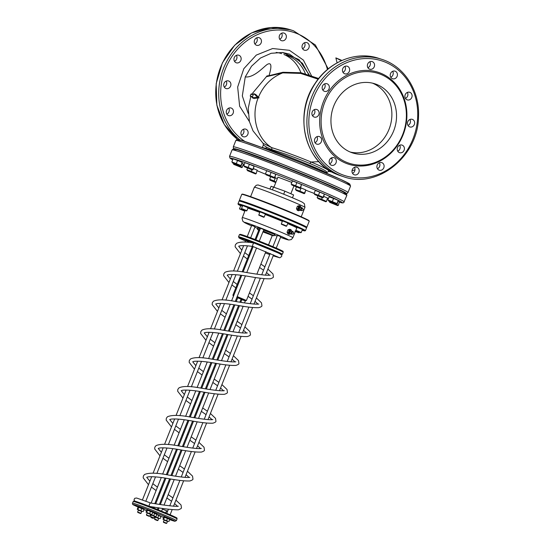 <?xml version="1.0" encoding="UTF-8"?>
<svg xmlns="http://www.w3.org/2000/svg" width="551" height="551" viewBox="0 0 551 551"><rect width="100%" height="100%" fill="white"/><g stroke="black" fill="none" stroke-linecap="round" stroke-linejoin="round"><path stroke-width="0.83" d="M232.453 162.855L240.608 166.188L232.453 162.855M240.939 165.576L242.199 162.407L237.536 160.458L236.276 163.626L240.939 165.576M242.199 162.407L241.173 165.872M237.536 160.458L233.101 158.805L231.84 161.973L236.276 163.626M244.327 166.698L252.482 170.032L244.327 166.698M252.813 169.419L254.08 166.244L249.41 164.301L248.15 167.47L252.813 169.419M254.08 166.244L253.047 169.715M249.41 164.301L244.975 162.648L243.714 165.817L248.15 167.47M266.043 174.798L274.198 178.125L266.043 174.798M274.529 177.518L275.789 174.343L271.126 172.394L269.859 175.569L274.529 177.518M275.789 174.343L274.763 177.808M271.126 172.394L266.691 170.741L265.43 173.916L269.859 175.569M291.775 184.978L299.93 188.311L291.775 184.978M300.261 187.698L301.521 184.53L296.858 182.581L295.598 185.749L300.261 187.698M301.521 184.53L300.495 187.994M296.858 182.581L292.423 180.928L291.162 184.096L295.598 185.749M314.628 194.524L322.79 197.85L314.628 194.524M323.12 197.237L324.381 194.069L319.711 192.12L318.45 195.288L323.12 197.237M324.381 194.069L323.354 197.534M319.711 192.12L315.282 190.467L314.015 193.635L318.45 195.288M328.486 200.86L336.64 204.194L328.486 200.86M336.971 203.581L338.238 200.406L333.569 198.463L332.308 201.632L336.971 203.581M338.238 200.406L337.205 203.877M333.569 198.463L329.133 196.81L327.873 199.979L332.308 201.632M329.629 202.307L337.784 205.633L329.629 202.307M329.071 201.28L338.348 205.316L339.382 201.852L338.204 201.363M339.382 201.852L338.348 205.316M317.755 198.463L325.91 201.79L317.755 198.463M322.19 197.685L321.577 199.235L326.474 201.473L327.501 198.009L323.781 196.452M327.501 198.009L326.474 201.473M317.769 196.004L317.142 197.582L321.577 199.235M296.039 190.364L304.193 193.69L296.039 190.364M304.531 193.084L305.791 189.909L301.121 187.967L299.861 191.135L304.531 193.084M305.791 189.909L304.758 193.373M296.397 187.058L295.426 189.482L299.861 191.135M301.121 187.967L300.584 187.76M275.755 182.574L269.825 180.074L275.858 182.312M277.339 178.593L275.39 177.78L274.129 180.948L275.92 182.161M270.658 176.871L269.694 179.295L274.129 180.948M275.39 177.78L274.853 177.58M247.454 170.638L255.609 173.971L247.454 170.638M251.89 169.866L251.27 171.409L256.174 173.655L257.2 170.19L253.481 168.634M257.2 170.19L256.174 173.655M247.468 168.186L246.841 169.756L251.27 171.409M233.596 164.301L241.751 167.628L233.596 164.301M233.039 163.275L242.316 167.311L243.342 163.847L242.171 163.358M243.342 163.847L242.316 167.311M286.258 55.141A36.304 32.419 -72.1 0 1 305.44 73.875M326.226 172.346C328.244 171.878 322.769 168.923 309.8 163.482C296.101 157.793 283.49 153.199 271.974 149.7L271.684 147.62C256.718 138.342 250.774 115.986 258.164 97.899L259.087 97.816L257.579 97.183L253.715 93.649L253.308 94.662C250.726 93.849 250.368 93.842 252.241 94.655M263.35 145.003L266.47 147.11L271.974 149.7M263.123 143.343L271.684 147.62C256.718 138.342 250.774 115.986 258.164 97.899L254.142 98.546L252.103 97.699L257.579 97.183M303.511 43.371A3.995 3.568 107.9 0 0 302.051 47.228A3.995 3.568 107.9 0 0 304.4 50.217A3.995 3.568 107.9 0 0 309.021 47.517A3.995 3.568 107.9 0 0 306.859 42.62A3.995 3.568 107.9 0 0 303.511 43.371M279.481 35.505A3.995 3.568 107.9 0 0 281.54 40.678A3.995 3.568 107.9 0 0 286.162 37.978A3.995 3.568 107.9 0 0 283.999 33.081A3.995 3.568 107.9 0 0 279.481 35.505M254.266 42.151A3.995 3.568 107.9 0 0 256.628 45.285A3.995 3.568 107.9 0 0 261.25 42.585A3.995 3.568 107.9 0 0 259.087 37.688A3.995 3.568 107.9 0 0 254.266 42.151M234.63 61.533A3.995 3.568 107.9 0 0 236.324 62.807A3.995 3.568 107.9 0 0 240.945 60.107A3.995 3.568 107.9 0 0 238.783 55.21A3.995 3.568 107.9 0 0 234.671 56.843A3.995 3.568 107.9 0 0 234.63 61.533M225.834 88.456A3.995 3.568 107.9 0 0 226.082 88.553A3.995 3.568 107.9 0 0 230.704 85.846A3.995 3.568 107.9 0 0 228.541 80.949A3.995 3.568 107.9 0 0 223.968 83.511A3.995 3.568 107.9 0 0 225.834 88.456M230.235 115.71A3.995 3.568 107.9 0 0 233.452 112.032A3.995 3.568 107.9 0 0 231.096 108.01A3.995 3.568 107.9 0 0 226.475 110.717A3.995 3.568 107.9 0 0 228.637 115.614A3.995 3.568 107.9 0 0 230.235 115.71M246.655 135.987A3.995 3.568 107.9 0 0 248.115 132.137A3.995 3.568 107.9 0 0 245.767 129.148A3.995 3.568 107.9 0 0 241.145 131.847A3.995 3.568 107.9 0 0 243.308 136.744A3.995 3.568 107.9 0 0 246.655 135.987M318.147 79.179L300.639 73.414L282.753 72.863L266.381 76.706L251.759 94.187M253.715 93.649L255.754 94.503L259.087 97.816M252.399 96.955A68.965 2.287 -158.3 0 0 251.786 96.824L251.435 96.673C249.562 95.867 249.92 95.874 252.51 96.687L252.103 97.699M309.352 75.101L298.966 59.577L282.463 52.49L271.182 53.289L260.485 58.027L251.531 66.196L245.257 76.92C254.087 78.049 264.17 66.265 267.366 64.364C271.429 62.16 271.98 65.941 269.005 75.694L267.001 75.9L266.381 76.706M245.257 76.92L242.323 95.915L248.177 113.403M318.678 78.511L301.087 72.766L282.945 72.271L269.005 75.694M341.944 60.458L335.869 57.889L337.102 62.855M276.182 52.435A36.304 32.419 -72.1 0 1 281.595 53.626M283.896 54.48A36.304 32.419 -72.1 0 1 300.915 72.732M309.8 163.482L311.136 162.028C324.677 167.724 330.4 170.803 328.313 171.258M311.136 162.028L318.898 161.657L311.136 162.028C296.707 156.05 283.551 151.249 271.684 147.62M302.561 48.722A3.995 3.568 107.9 0 0 304.496 42.751M279.708 39.183A3.995 3.568 107.9 0 0 281.637 33.212M254.789 43.791A3.995 3.568 107.9 0 0 256.718 37.819M234.492 61.313A3.995 3.568 107.9 0 0 236.42 55.341M224.243 87.058A3.995 3.568 107.9 0 0 226.179 81.087M226.805 114.119A3.995 3.568 107.9 0 0 228.734 108.148M241.476 135.25A3.995 3.568 107.9 0 0 242.454 134.63A3.995 3.568 107.9 0 0 243.404 129.278M251.015 94.049L250.209 96.074L251.435 96.673M331.778 158.165L330.325 158.716L331.778 158.165M341.393 60.706L335.869 57.889M354.458 167.352A3.995 3.568 -72.1 0 1 354.686 171.037A3.995 3.568 -72.1 0 1 352.523 173.324M331.599 157.813A3.995 3.568 -72.1 0 1 330.648 163.165A3.995 3.568 -72.1 0 1 329.67 163.785M316.928 136.682A3.995 3.568 -72.1 0 1 314.993 142.654M314.373 109.621A3.995 3.568 -72.1 0 1 312.438 115.586M324.615 83.876A3.995 3.568 -72.1 0 1 322.686 89.847M344.912 66.354A3.995 3.568 -72.1 0 1 342.984 72.326M369.831 61.746A3.995 3.568 -72.1 0 1 367.896 67.718M392.684 71.286A3.995 3.568 -72.1 0 1 390.755 77.257M407.361 92.423A3.995 3.568 -72.1 0 1 405.426 98.388M409.916 119.484A3.995 3.568 -72.1 0 1 407.988 125.449M399.675 145.223A3.995 3.568 -72.1 0 1 397.739 151.194M379.37 162.745A3.995 3.568 -72.1 0 1 379.894 164.391A3.995 3.568 -72.1 0 1 377.442 168.716M358.887 172.394A3.995 3.568 -72.1 0 1 354.362 174.819A3.995 3.568 -72.1 0 1 352.199 169.922A3.995 3.568 -72.1 0 1 356.821 167.222A3.995 3.568 -72.1 0 1 358.887 172.394M334.85 164.522A3.995 3.568 -72.1 0 1 331.502 165.279A3.995 3.568 -72.1 0 1 329.34 160.382A3.995 3.568 -72.1 0 1 333.961 157.682A3.995 3.568 -72.1 0 1 336.31 160.672A3.995 3.568 -72.1 0 1 334.85 164.522M318.43 144.245A3.995 3.568 -72.1 0 1 316.832 144.148A3.995 3.568 -72.1 0 1 314.669 139.251A3.995 3.568 -72.1 0 1 319.291 136.545A3.995 3.568 -72.1 0 1 321.646 140.567A3.995 3.568 -72.1 0 1 318.43 144.245M314.029 116.991A3.995 3.568 -72.1 0 1 312.162 112.046A3.995 3.568 -72.1 0 1 316.735 109.484A3.995 3.568 -72.1 0 1 318.898 114.381A3.995 3.568 -72.1 0 1 314.277 117.081A3.995 3.568 -72.1 0 1 314.029 116.991M322.824 90.068A3.995 3.568 -72.1 0 1 322.865 85.377A3.995 3.568 -72.1 0 1 326.977 83.745A3.995 3.568 -72.1 0 1 329.14 88.642A3.995 3.568 -72.1 0 1 324.518 91.342A3.995 3.568 -72.1 0 1 322.824 90.068M342.46 70.686A3.995 3.568 -72.1 0 1 347.275 66.223A3.995 3.568 -72.1 0 1 349.437 71.12A3.995 3.568 -72.1 0 1 344.816 73.82A3.995 3.568 -72.1 0 1 342.46 70.686M367.669 64.04A3.995 3.568 -72.1 0 1 372.194 61.609A3.995 3.568 -72.1 0 1 374.356 66.506A3.995 3.568 -72.1 0 1 369.735 69.212A3.995 3.568 -72.1 0 1 367.669 64.04M391.706 71.906A3.995 3.568 -72.1 0 1 395.053 71.155A3.995 3.568 -72.1 0 1 397.216 76.052A3.995 3.568 -72.1 0 1 392.594 78.752A3.995 3.568 -72.1 0 1 390.246 75.756A3.995 3.568 -72.1 0 1 391.706 71.906M408.126 92.182A3.995 3.568 -72.1 0 1 409.724 92.286A3.995 3.568 -72.1 0 1 411.886 97.183A3.995 3.568 -72.1 0 1 407.265 99.883A3.995 3.568 -72.1 0 1 404.909 95.86A3.995 3.568 -72.1 0 1 408.126 92.182M412.527 119.436A3.995 3.568 -72.1 0 1 414.393 124.381A3.995 3.568 -72.1 0 1 409.82 126.944A3.995 3.568 -72.1 0 1 407.657 122.046A3.995 3.568 -72.1 0 1 412.279 119.347A3.995 3.568 -72.1 0 1 412.527 119.436M403.731 146.366A3.995 3.568 -72.1 0 1 403.69 151.057A3.995 3.568 -72.1 0 1 399.578 152.689A3.995 3.568 -72.1 0 1 397.416 147.792A3.995 3.568 -72.1 0 1 402.037 145.085A3.995 3.568 -72.1 0 1 403.731 146.366M384.095 165.748A3.995 3.568 -72.1 0 1 379.281 170.211A3.995 3.568 -72.1 0 1 377.111 165.314A3.995 3.568 -72.1 0 1 381.74 162.614A3.995 3.568 -72.1 0 1 384.095 165.748M345.436 163.055A48.288 43.116 -72.1 0 1 337.722 81.403A48.288 43.116 -72.1 0 1 406.679 110.186A48.288 43.116 -72.1 0 1 345.436 163.055M346.303 162.194A47.2 42.145 -72.1 0 1 338.762 82.381A47.2 42.145 -72.1 0 1 406.17 110.517A47.2 42.145 -72.1 0 1 346.303 162.194M350.326 152.083A36.304 32.419 -72.1 0 1 333.334 107.121A36.304 32.419 -72.1 0 1 374.921 83.821A36.304 32.419 -72.1 0 1 394.585 128.342A36.304 32.419 -72.1 0 1 352.571 152.909A36.304 32.419 -72.1 0 1 350.326 152.083M372.552 83.167A36.304 32.419 -72.1 0 1 389.922 126.833A36.304 32.419 -72.1 0 1 350.264 152.055M260.651 215.944L263.715 217.259L260.651 215.944M260.864 216.061L262.992 216.963L260.864 216.061M259.858 215.655L260.485 215.916M260.678 215.558L264.191 217.053L265.396 214.015L260.003 211.866L258.798 214.904L260.678 215.558M283.152 224.966L286.224 226.275L283.152 224.966M283.372 225.077L285.501 225.979L283.372 225.077M282.367 224.67L282.994 224.939M283.186 224.574L286.699 226.075L287.904 223.038L282.511 220.889L281.306 223.926L283.186 224.574M297.692 231.406L300.763 232.715L297.692 231.406M297.912 231.523L300.04 232.426L297.912 231.523M296.899 231.117L297.533 231.379M298.697 231.833L299.041 231.971M297.726 231.014L301.239 232.515L302.444 229.478L297.044 227.329L295.839 230.366L297.726 231.014M241.4 209.717L244.472 211.026L241.4 209.717M241.62 209.828L243.749 210.737L241.62 209.828M240.608 209.421L241.242 209.69M242.406 210.145L242.75 210.282M239.747 209.153L239.547 208.677L244.94 210.826L245.078 210.482L242.068 218.354L242.853 221.295L244.802 222.742L251.518 225.827M239.547 208.677L240.753 205.64L242.44 206.219M293.635 233.342L293.559 232.97L293.635 233.342M293.731 233.39L293.759 232.997L293.731 233.39M293.759 232.997L293.559 232.35A1.178 0.771 110.1 0 0 293.187 231.909A1.178 0.771 110.1 0 0 292.058 232.756A1.178 0.771 110.1 0 0 292.374 234.127A1.178 0.771 110.1 0 0 292.946 234.03L293.518 233.665M292.209 234.023A1.178 0.771 -69.9 0 1 292.009 233.996A1.178 0.771 -69.9 0 1 291.982 233.982A1.178 0.771 -69.9 0 1 291.699 232.598A1.178 0.771 -69.9 0 1 292.822 231.778A1.178 0.771 -69.9 0 1 292.994 231.881M290.983 229.684L289.771 229.244L288.008 229.836L287.078 232.171L287.457 233.032L287.911 233.913L289.123 234.354L288.283 232.612L289.213 230.277L290.983 229.684L291.816 231.427M292.34 234.113A1.453 0.95 -69.9 0 1 291.727 234.182A1.453 0.95 -69.9 0 1 291.686 234.161A1.453 0.95 -69.9 0 1 291.341 232.46A1.453 0.95 -69.9 0 1 292.719 231.448A1.453 0.95 -69.9 0 1 293.146 231.895M288.008 229.836L289.213 230.277M290.887 233.769L289.123 234.354M287.078 232.171L288.283 232.612M291.727 234.182L290.563 233.755A1.453 0.95 -69.9 0 1 290.522 233.741A1.453 0.95 -69.9 0 1 290.04 232.797A1.453 0.95 -69.9 0 1 290.542 231.42A1.453 0.95 -69.9 0 1 291.562 231.027L292.719 231.448M291.589 231.034A2.176 1.426 110.1 0 0 291.445 230.573A2.176 1.426 110.1 0 0 290.136 229.994A2.176 1.426 110.1 0 0 288.793 231.461A2.176 1.426 110.1 0 0 288.745 233.5A2.176 1.426 110.1 0 0 290.046 234.079A2.176 1.426 110.1 0 0 290.591 233.762M290.04 232.722A1.178 0.771 -69.9 0 1 290.04 232.653A1.178 0.771 -69.9 0 1 290.446 231.53A1.178 0.771 -69.9 0 1 290.494 231.482M290.136 233.307L289.688 233.142A1.178 0.771 -69.9 0 1 289.654 233.135A1.178 0.771 -69.9 0 1 289.378 231.751A1.178 0.771 -69.9 0 1 290.501 230.931L290.949 231.089M303.029 209.745L302.947 209.373L303.029 209.745M303.126 209.786L303.153 209.394L303.126 209.786M303.153 209.394L302.954 208.746A1.178 0.771 110.1 0 0 302.582 208.312A1.178 0.771 110.1 0 0 301.452 209.153A1.178 0.771 110.1 0 0 301.769 210.53A1.178 0.771 110.1 0 0 302.334 210.434L302.905 210.069M301.597 210.427A1.178 0.771 -69.9 0 1 301.404 210.392A1.178 0.771 -69.9 0 1 301.376 210.379A1.178 0.771 -69.9 0 1 301.094 208.994A1.178 0.771 -69.9 0 1 302.217 208.175A1.178 0.771 -69.9 0 1 302.382 208.278M300.371 206.088L299.165 205.647L297.395 206.232L296.466 208.574L296.844 209.428L297.306 210.317L298.511 210.757L297.678 209.015L298.608 206.673L300.371 206.088L301.211 207.83M301.728 210.51A1.453 0.95 -69.9 0 1 301.115 210.578A1.453 0.95 -69.9 0 1 301.08 210.565A1.453 0.95 -69.9 0 1 300.736 208.857A1.453 0.95 -69.9 0 1 302.113 207.851A1.453 0.95 -69.9 0 1 302.54 208.299M297.395 206.232L298.608 206.673M300.281 210.165L298.511 210.757M296.466 208.574L297.678 209.015M301.115 210.578L299.958 210.151A1.453 0.95 -69.9 0 1 299.916 210.138A1.453 0.95 -69.9 0 1 299.434 209.201A1.453 0.95 -69.9 0 1 299.937 207.817A1.453 0.95 -69.9 0 1 300.949 207.424L302.113 207.851M300.977 207.438A2.176 1.426 110.1 0 0 300.832 206.976A2.176 1.426 110.1 0 0 299.53 206.398A2.176 1.426 110.1 0 0 298.181 207.858A2.176 1.426 110.1 0 0 298.139 209.897A2.176 1.426 110.1 0 0 299.441 210.475A2.176 1.426 110.1 0 0 299.985 210.165M299.434 209.125A1.178 0.771 -69.9 0 1 299.427 209.049A1.178 0.771 -69.9 0 1 299.84 207.934A1.178 0.771 -69.9 0 1 299.889 207.879M299.53 209.711L299.083 209.545A1.178 0.771 -69.9 0 1 299.048 209.532A1.178 0.771 -69.9 0 1 298.773 208.147A1.178 0.771 -69.9 0 1 299.889 207.328L300.336 207.493M295.364 231.482L298.807 232.804L295.357 231.51M294.95 231.2L295.577 231.468M295.55 231.021L299.283 232.605L299.42 232.26M243.349 209.628L246.421 210.943L243.349 209.628M243.57 209.745L245.698 210.647L243.57 209.745M242.557 209.339L243.191 209.6M243.384 209.242L246.896 210.737L248.102 207.699L242.709 205.551L241.496 208.588L243.384 209.242M156.89 514.427L160.878 516.246M154.163 516.377L159.439 518.519M160.313 516.321L156.849 514.517M158.681 515.474L157.806 517.671M160.982 516.473L160.107 518.663M155.299 517.231L154.459 516.831M154.466 516.817L158.674 518.574M156.505 517.575L158.695 518.512L156.505 517.575M164.177 516.859L169.674 519.09M169.109 519.166L163.84 517.031L162.965 519.221L168.234 521.363M162.965 519.221L163.64 519.373L164.508 517.175L163.84 517.031M167.483 518.326L166.609 520.516M169.784 519.317L168.909 521.515M164.095 520.082L167.47 521.425M165.3 520.419L167.497 521.356L165.3 520.419M147.241 509.792L152.744 512.024M152.172 512.099L146.903 509.957L146.029 512.154L151.305 514.297M146.029 512.154L146.704 512.306L147.578 510.109L146.903 509.957M150.547 511.252L149.672 513.449M152.847 512.251L151.973 514.441M147.165 513.009L150.533 514.352M148.364 513.353L150.561 514.29L148.364 513.353M152.82 512.313L156.808 514.131M150.099 514.269L155.368 516.404M156.243 514.214L152.785 512.409M154.617 513.367L153.743 515.564M156.918 514.358L156.043 516.556M151.229 515.123L150.389 514.724M150.395 514.703L154.604 516.466M152.434 515.467L154.631 516.397L152.434 515.467M138.446 506.948L143.942 509.179M143.377 509.255L138.108 507.113L137.233 509.31L142.502 511.445M137.233 509.31L137.902 509.461L138.776 507.264L138.108 507.113M141.752 508.408L140.877 510.605M144.045 509.406L143.177 511.597M138.363 510.164L141.738 511.507M139.568 510.508L141.765 511.438L139.568 510.508M291.837 182.409L277.924 177.119L274.005 186.968M241.007 299.338L245.464 300.894L236.923 297.278M236.778 297.643L237.633 297.995M239.899 302.134L241.083 299.145L237.715 297.802L236.221 301.549M154.631 516.397L154.011 517.954L150.637 516.611L151.256 515.061M255.561 277.49L246.414 300.488L237.199 296.576M233.789 295.336L232.921 295.116L240.821 275.259M151.091 517.582L153.068 518.36L151.091 517.582M292.45 197.795L293.593 194.93L284.881 191.156L271.071 186.252L270.031 188.869M273.62 186.823L272.442 189.785M284.881 191.156L283.675 194.186M150.637 502.98A1.818 0.572 111.1 0 0 150.595 502.967A1.818 0.572 111.1 0 0 149.473 504.413A1.818 0.572 111.1 0 0 149.231 506.286M238.693 246.221L239.086 246.083C241.255 245.381 245.829 245.498 252.813 246.442A1.818 0.572 -68.9 0 1 252.771 246.428A1.818 0.572 -68.9 0 1 252.916 244.472A1.818 0.572 -68.9 0 1 254.032 243.032A1.818 0.572 -68.9 0 1 254.073 243.046L276.877 252.406C281.01 254.094 282.532 255.506 281.451 256.628L279.805 257.799L273.165 255.829M167.621 511.218A1.818 0.978 110.5 0 0 167.38 511.039A1.818 0.978 110.5 0 0 165.858 512.334A1.818 0.978 110.5 0 0 165.686 512.898M259.679 230.27L258.812 230.049L259.597 230.483M262.93 231.923L272.311 235.415L263.096 231.51M248.825 242.406L249.018 241.93L245.643 240.587L245.03 242.123M167.497 521.356L166.746 523.243L163.371 521.907L164.122 520.013M276.237 248.102L280.783 236.675L277.415 235.332L272.897 246.669M150.561 514.29L149.81 516.177L146.435 514.841L147.186 512.947M259.266 241.131L263.853 229.609L260.478 228.266L255.884 239.809M158.695 518.512L157.944 520.399L154.569 519.056L157.476 520.605L154.776 519.531M141.765 511.445L141.015 513.332L137.64 511.989L138.391 510.102M250.65 237.818L255.051 226.757L251.676 225.414L247.247 236.558M163.64 522.417L166.271 523.45L163.64 522.417M146.704 515.35L149.335 516.383L146.704 515.35M137.902 512.499L140.539 513.532L137.902 512.499M266.47 147.11L265.968 148.377L262.359 147.496L263.357 144.996M328.596 171.368L326.454 173C328.775 172.67 279.302 152.531 265.968 148.377M244.961 141.49A60.266 53.812 -72.1 0 1 242.936 43.956A60.266 53.812 -72.1 0 1 327.446 69.509M311.549 75.866L303.374 60.087L289.461 50.32L272.635 48.529L256.305 55.086L243.817 68.696L237.66 87.037L239.637 106.185L249.438 121.647M258.433 97.224C263.488 85.398 271.602 77.278 282.753 72.863L282.945 72.271M240.043 139.968A61.719 55.107 -72.1 0 1 225.696 63.448A61.719 55.107 -72.1 0 1 293.463 30.76L290.508 29.802L271.023 27.55L251.621 32.908L234.712 45.189L222.39 62.848L216.178 83.704L216.832 105.151L224.298 124.547L237.653 139.472M237.681 139.479A61.719 55.107 -72.1 0 1 222.556 62.862A61.719 55.107 -72.1 0 1 290.508 29.802M240.629 141.504A60.266 1.997 21.7 0 1 294.475 160.072A60.266 1.997 21.7 0 1 346.359 183.579M253.308 94.662L252.51 96.687M235.856 140.457L233.307 146.862A61.719 2.046 21.7 0 1 291.41 167.786A61.719 2.046 21.7 0 1 347.998 192.506L350.546 186.1A61.719 2.046 21.7 0 0 293.959 161.381A61.719 2.046 21.7 0 0 235.856 140.457C236.861 139.437 237.522 139.114 237.832 139.486L243.06 140.87L263.895 148.253L301.948 163.068L340.78 179.461L349.754 184.02L350.546 186.1M381.657 59.294C404.269 66.189 419.952 90.763 418.505 116.819C418.23 156.388 377.401 189.207 343.659 176.733A61.719 55.107 -72.1 0 1 339.85 175.328A61.719 55.107 -72.1 0 1 310.957 98.898A61.719 55.107 -72.1 0 1 381.657 59.294L378.702 58.337C356.325 50.678 329.222 61.409 315.131 83.373C293.284 114.236 304.675 162.338 336.868 174.364L340.704 175.783A61.719 55.107 -72.1 0 1 336.895 174.371A61.719 55.107 -72.1 0 1 308.002 97.94A61.719 55.107 -72.1 0 1 378.702 58.337M234.209 148.942A60.266 1.997 21.7 0 1 290.852 169.178A60.266 1.997 21.7 0 1 345.911 193.394M341.007 174.178A60.266 53.812 -72.1 0 1 331.378 72.271A60.266 53.812 -72.1 0 1 417.451 108.196A60.266 53.812 -72.1 0 1 341.007 174.178M342.605 193.022A60.266 1.997 -158.3 0 0 290.721 169.515A60.266 1.997 -158.3 0 0 236.868 150.946M344.237 201.948A61.719 2.046 -158.3 0 0 287.65 177.222A61.719 2.046 -158.3 0 0 229.547 156.305L229.925 158.02L232.715 159.783A60.266 1.997 -158.3 0 1 287.099 178.62A60.266 1.997 -158.3 0 1 339.554 202.293L342.626 202.94L343.666 202.658L346.786 195.543A61.719 2.046 -158.3 0 0 290.198 170.817A61.719 2.046 -158.3 0 0 232.095 149.9L229.547 156.305M260.533 172.119A60.266 1.997 -158.3 0 0 265.389 174.137L260.513 172.112A60.266 1.997 -158.3 0 1 257.317 170.776L260.513 172.112M305.991 190.288A60.266 1.997 -158.3 0 0 314.118 193.373L305.991 190.295M327.714 198.36A60.266 1.997 -158.3 0 0 328.417 198.608L327.714 198.36M243.335 164.749A60.266 1.997 -158.3 0 0 244.017 165.052L243.335 164.756M306.48 227.535L306.811 227.274A36.304 1.205 -158.3 0 0 262.903 208.574A36.304 1.205 -158.3 0 0 239.341 200.426L239.403 200.84M306.811 227.274L309.221 221.206A36.304 1.205 -158.3 0 0 265.32 202.506A36.304 1.205 -158.3 0 0 241.758 194.358L239.341 200.426M308.732 220.772A35.946 1.192 -158.3 0 0 265.554 202.224A35.946 1.192 -158.3 0 0 242.412 194.379M272.022 193.373A27.226 0.902 -158.3 0 0 254.348 187.264L256.256 185.274L258.033 184.95L274.343 190.515C287.415 195.564 299.82 200.805 302.423 202.265L304.372 203.712L304.951 207.396A27.226 0.902 -158.3 0 0 272.022 193.373M293.463 213.451A27.226 0.902 -158.3 0 0 268.13 203.154A27.226 0.902 -158.3 0 0 258.536 199.552M287.684 223.596A27.226 0.902 -158.3 0 1 296.762 227.962L292.87 237.743L291.259 239.582L288.779 240.016L280.514 237.364A23.597 0.785 -158.3 0 0 285.397 238.252A23.597 0.785 -158.3 0 0 259.624 227.618A23.597 0.785 -158.3 0 0 244.809 222.349A23.597 0.785 -158.3 0 0 251.518 225.82M254.858 227.246A23.597 0.785 -158.3 0 0 257.531 228.362L254.858 227.246M274.398 235.07A23.597 0.785 -158.3 0 0 277.105 236.097L274.398 235.077M257.868 227.825L259.225 228.465M263.654 230.104L274.832 234.519L263.791 229.753M260.396 228.472L257.613 227.687M274.529 234.74L274.129 235.752L263.254 231.11M259.852 229.836L257.262 229.037L258.756 230.194L257.84 229.76L259.714 230.194M260.251 228.823L257.661 228.024L257.262 229.037M292.87 237.743A27.226 0.902 -158.3 0 0 259.948 223.72A27.226 0.902 -158.3 0 0 242.275 217.604M274.129 235.752L272.249 235.566L263.109 231.461M259.79 212.397A27.226 0.902 -158.3 0 0 247.916 208.182M282.332 221.337A27.226 0.902 -158.3 0 0 265.217 214.47M259.934 212.045A27.591 0.916 -158.3 0 0 248.06 207.817M296.975 227.508A27.591 0.916 -158.3 0 0 287.822 223.245M282.47 220.992A27.591 0.916 -158.3 0 0 265.355 214.125M261.532 212.335A35.946 1.192 -158.3 0 0 240.704 205.771L237.998 203.801A36.304 1.205 -158.3 0 1 261.567 211.949A36.304 1.205 -158.3 0 1 305.468 230.649L302.148 230.222A35.946 1.192 -158.3 0 0 296.472 226.592A35.946 1.192 -158.3 0 0 261.532 212.335M305.468 230.649L306.542 227.949A36.304 1.205 -158.3 0 0 262.634 209.249A36.304 1.205 -158.3 0 0 239.072 201.101L237.998 203.801M306.046 227.515A35.946 1.192 -158.3 0 0 262.875 208.967A35.946 1.192 -158.3 0 0 239.726 201.122M281.072 254.665A22.873 0.758 -158.3 0 0 258.936 244.899A22.873 0.758 -158.3 0 0 239.933 238.411A22.873 0.758 -158.3 0 0 245.491 240.966M280.445 250.733A22.873 0.758 -158.3 0 0 263.316 242.743A22.873 0.758 -158.3 0 0 241.269 235.036M134.127 505.212A22.508 0.744 -158.3 0 0 138.143 507.085L134.031 505.171C132.66 504.661 132.171 503.993 132.543 503.159A23.597 0.785 -158.3 0 1 154.762 511.156A23.597 0.785 -158.3 0 1 176.396 520.612L174.922 521.294L169.66 519.627A22.508 0.744 -158.3 0 0 158.468 513.863A22.508 0.744 -158.3 0 0 134.127 505.212M143.976 509.585A22.508 0.744 -158.3 0 0 146.614 510.687L143.976 509.585M160.954 516.39A22.508 0.744 -158.3 0 0 163.681 517.43L160.954 516.39M174.323 517.417A22.873 0.758 -158.3 0 0 157.193 509.42A22.873 0.758 -158.3 0 0 135.147 501.72M281.086 254.686L282.387 254.266A23.597 0.785 -158.3 0 0 260.754 244.816A23.597 0.785 -158.3 0 0 238.535 236.82L239.864 238.376M239.341 234.795L239.988 234.313L244.375 235.546C250.87 237.75 266.65 243.935 275.961 247.978C286.692 252.813 281.671 250.836 283.097 251.511L283.193 252.248A23.597 0.785 -158.3 0 0 261.56 242.791A23.597 0.785 -158.3 0 0 239.341 234.795L238.535 236.82M133.218 501.472L133.865 500.997L138.246 502.223C144.748 504.434 160.52 510.619 169.839 514.662C180.57 519.49 175.549 517.513 176.974 518.188L177.071 518.925A23.597 0.785 -158.3 0 0 155.43 509.475A23.597 0.785 -158.3 0 0 133.218 501.472L132.543 503.159M263.364 145.003L263.123 143.35M250.836 96.418L248.225 108.278L249.403 121.53L253.012 130.862L263.116 143.343M328.582 171.368L332.074 172.057M352.013 170.734L354.975 169.839M340.497 59.825L336.007 57.951M343.659 176.733L340.704 175.783M308.904 74.957L302.451 63.282L289.413 54.101L282.463 52.49M293.463 30.76L315.324 44.948L328.21 68.875M346.021 193.477L347.419 193.215L347.998 192.506M233.307 146.862L233.417 148.226L234.072 148.928M346.786 195.543C346.758 194.104 346.503 193.415 346.021 193.477L341.269 190.887L321.061 181.933L283.235 166.554L243.756 151.787C232.529 148.047 233.81 149.004 233.349 148.935L232.095 149.9M263.715 217.259L264.191 217.053M258.998 215.379L258.798 214.904M286.224 226.275L286.699 226.075M281.506 224.402L281.306 223.926M300.763 232.715L301.232 232.515M296.039 230.841L295.839 230.366M244.472 211.026L244.94 210.826M292.009 233.996L292.374 234.127M292.822 231.778L293.187 231.909M301.404 210.392L301.769 210.53M302.217 208.175L302.582 208.312M298.807 232.804L299.283 232.605M246.421 210.943L246.896 210.737M241.703 209.063L241.496 208.588M234.878 304.93L224.725 330.435M223.382 333.81L213.237 359.314M211.887 362.696L201.742 388.193M200.399 391.575L190.247 417.079M188.903 420.461L178.751 445.966M177.408 449.34L167.256 474.845M165.913 478.22L155.768 503.724M154.425 507.106L154.004 508.153M238.555 305.502L228.403 331.013M227.06 334.388L216.908 359.899M215.565 363.267L205.42 388.779M204.077 392.147L193.924 417.658M192.581 421.033L182.429 446.537M181.086 449.912L170.941 475.417M169.598 478.798L159.446 504.303M158.103 507.678L157.379 509.496M293.903 186.059L290.845 193.738M258.812 230.049L255.058 239.492M252.317 246.38L242.171 271.863M272.311 235.415L268.551 244.864M265.851 251.642L256.904 274.116M241.758 194.358L242.261 194.083L249.307 196.197L265.554 202.217L294.151 213.74L308.367 220.2L309.221 221.206M254.348 187.264L250.609 196.652M304.951 207.396L301.211 216.791M245.464 300.894L246.407 300.488M233.328 296.066L232.921 295.122M153.068 518.36L154.011 517.954M151.043 517.554L150.637 516.611M149.369 506.376C162.352 508.683 172.036 509.833 178.434 509.833L180.99 508.642L181.465 507.877L181.038 504.992L175.948 500.129M150.595 502.967C162.752 505.06 171.692 506.197 177.408 506.376L178.359 506.183M177.636 506.355L174.577 503.552M171.575 501.286L166.863 497.98M163.799 495.879L163.013 495.342M159.942 493.235L159.156 492.69M156.105 490.548L151.449 487.105M148.494 484.708L143.184 477.848L143.363 475.988L144.514 474.507C148.997 472.572 157.145 472.772 168.95 475.107C180.7 477.125 187.671 477.855 189.854 477.304L189.847 477.304M240.443 253.653L235.132 246.807L235.311 244.926L236.675 243.301C239.974 241.737 245.767 241.641 254.032 243.032M227.198 275.107L228.61 274.701C232.749 274.274 239.23 274.811 248.053 276.306C258.274 278.186 265.72 279.006 270.376 278.778C272.538 278.069 273.551 277.415 273.413 276.822L272.986 273.937L267.896 269.074M264.873 266.842L260.905 264.067M248.659 255.568L244.761 252.62M241.834 250.147L238.7 246.276M228.947 282.532L223.637 275.686L223.816 273.813L224.966 272.332C228.755 270.493 235.649 270.5 245.67 272.359C259.177 274.701 267.393 275.624 270.307 275.128L270.3 275.135M269.584 275.293L266.526 272.497M263.523 270.231L259.562 267.442M247.309 258.956L243.397 256.05M215.71 303.987L217.122 303.58C221.261 303.153 227.735 303.691 236.551 305.192C246.779 307.065 254.225 307.892 258.88 307.665C261.043 306.948 262.062 306.294 261.918 305.702L261.491 302.823L256.401 297.953M253.377 295.722L249.41 292.953M237.164 284.447L233.266 281.499M230.346 279.033L227.205 275.163M217.459 311.418L212.149 304.565L212.321 302.692L213.478 301.218C217.259 299.372 224.161 299.386 234.182 301.245C247.688 303.587 255.898 304.503 258.812 304.014L258.805 304.014M258.088 304.18L255.037 301.383M252.027 299.117L248.067 296.328M235.814 287.842L231.902 284.929M204.214 332.873L205.626 332.467C209.766 332.039 216.24 332.57 225.056 334.071C235.284 335.945 242.729 336.771 247.385 336.544C249.555 335.828 250.567 335.18 250.43 334.588L250.002 331.702L244.906 326.833M241.889 324.608L237.171 321.316M234.099 319.215L233.314 318.678M230.249 316.563L229.464 316.019M226.413 313.863L221.778 310.385M218.85 307.913L215.716 304.042M205.964 340.298L200.654 333.451L200.826 331.578L201.983 330.097C205.764 328.258 212.665 328.265 222.687 330.125C236.193 332.467 244.403 333.389 247.323 332.894L247.316 332.9M246.593 333.059L243.542 330.263M240.539 327.997L235.828 324.691M232.756 322.59L231.971 322.046M228.899 319.945L228.121 319.401M225.063 317.252L220.407 313.815M192.719 361.752L194.131 361.346C198.27 360.919 204.752 361.456 213.568 362.951C223.796 364.831 231.234 365.657 235.89 365.423C238.06 364.714 239.072 364.059 238.934 363.467L238.507 360.581L233.41 355.719M230.394 353.487L225.676 350.202M222.604 348.094L221.819 347.557M218.754 345.449L217.969 344.905M214.918 342.743L210.282 339.264M207.355 336.792L204.221 332.928M194.469 369.177L189.158 362.331L189.337 360.457L190.488 358.977C194.269 357.138 201.17 357.151 211.191 359.011C224.698 361.346 232.908 362.269 235.828 361.773L235.821 361.78M235.105 361.945L232.047 359.149M229.044 356.883L224.333 353.57M221.261 351.469L220.476 350.932M217.411 348.824L216.626 348.28M213.568 346.138L208.919 342.694M181.224 390.631L182.636 390.232C186.775 389.798 193.256 390.335 202.072 391.837C212.3 393.71 219.746 394.537 224.402 394.309C226.564 393.593 227.577 392.939 227.439 392.346L227.012 389.467L221.922 384.598M218.899 382.373L214.181 379.081M211.116 376.98L210.324 376.443M207.259 374.329L206.473 373.785M203.429 371.629L198.787 368.144M195.86 365.678L192.726 361.807M182.973 398.063L177.663 391.21L177.842 389.337L178.999 387.863C182.78 386.024 189.682 386.031 199.703 387.89C213.203 390.232 221.419 391.155 224.333 390.659L224.326 390.659M223.61 390.824L220.552 388.028M217.549 385.762L212.838 382.456M209.773 380.348L208.987 379.811M205.916 377.704L205.13 377.159M202.079 375.017L197.423 371.581M169.736 419.518L171.147 419.111C175.287 418.684 181.761 419.215 190.584 420.716C200.805 422.596 208.25 423.416 212.906 423.189C215.069 422.472 216.088 421.825 215.944 421.233L215.517 418.347L210.427 413.477M207.403 411.253L202.692 407.96M199.62 405.86L198.835 405.322M195.763 403.208L194.985 402.664M191.934 400.508L187.292 397.03M184.371 394.557L181.231 390.687M171.485 426.942L166.175 420.096L166.347 418.223L167.504 416.742C171.981 414.807 180.129 415.006 191.941 417.348C203.691 419.359 210.654 420.089 212.838 419.538L212.838 419.538M212.114 419.704L209.063 416.907M206.053 414.641L201.349 411.335M198.277 409.235L197.492 408.697M194.42 406.59L193.635 406.046M190.584 403.897L185.928 400.46M158.24 448.397L159.652 447.991C163.792 447.564 170.266 448.101 179.089 449.595C189.317 451.476 196.755 452.302 201.411 452.068C203.581 451.359 204.593 450.704 204.455 450.112L204.028 447.233L198.932 442.363M195.915 440.132L191.197 436.847M188.125 434.746L187.34 434.202M184.275 432.094L183.49 431.55M180.439 429.394L175.803 425.909M172.876 423.443L169.742 419.573M159.99 455.822L154.679 448.975L154.852 447.102L156.009 445.621C160.493 443.686 168.634 443.892 180.446 446.227C192.196 448.238 199.166 448.969 201.349 448.418L201.342 448.424M200.619 448.59L197.568 445.793M194.565 443.527L189.854 440.221M186.782 438.114L185.997 437.577M182.925 435.469L182.147 434.925M179.089 432.783L174.433 429.339M146.745 477.276L148.157 476.877C152.296 476.443 158.778 476.98 167.594 478.482C177.821 480.355 185.26 481.181 189.916 480.954C192.085 480.238 193.098 479.584 192.96 478.998L192.533 476.112L187.436 471.243M184.42 469.018L179.702 465.726M176.63 463.625L175.845 463.088M172.78 460.973L171.995 460.429M168.943 458.274L164.308 454.789M161.381 452.323L158.247 448.452M189.131 477.469L186.073 474.673M183.07 472.407L178.359 469.101M175.287 466.993L174.502 466.456M171.437 464.348L170.652 463.811M167.6 461.662L162.944 458.225M172.924 497.897L168.207 494.605M165.142 492.504L164.35 491.967M161.285 489.86L160.499 489.316M157.455 487.153L152.813 483.675M149.886 481.202L146.752 477.338M150.616 502.973L136.614 498.021L134.816 498.283L134.065 499.42L134.52 501.059M162.421 509.152L167.38 511.039M252.771 246.428L278.565 257.276M265.348 252.909L269.756 254.576M296.452 227.673L296.872 227.763M239.072 201.101L239.575 200.826L246.621 202.94L262.868 208.96L291.465 220.483L305.681 226.943L306.542 227.949M270.197 253.453L261.704 274.811M260.354 278.207L250.209 303.697M248.859 307.086L238.714 332.577M237.364 335.965L227.219 361.456M225.869 364.852L215.73 390.342M214.38 393.731L204.235 419.221M202.885 422.61L192.74 448.101M191.39 451.496L181.245 476.987M179.895 480.376L169.756 505.866M168.406 509.262L166.774 513.353M273.537 254.893L265.444 275.231M264.081 278.661L253.949 304.111M252.585 307.541L242.454 332.997M241.09 336.427L230.959 361.876M229.595 365.306L219.47 390.755M218.106 394.185L207.975 419.642M206.611 423.072L196.48 448.521M195.116 451.951L184.984 477.407M183.621 480.83L173.496 506.286M172.132 509.716L170.114 514.779M253.185 246.593L243.081 271.987M241.731 275.376L231.585 300.874M230.235 304.262L220.09 329.753M218.74 333.141L208.595 358.632M207.252 362.021L197.106 387.518M195.757 390.907L185.611 416.398M184.261 419.786L174.116 445.277M172.766 448.672L162.621 474.163M161.278 477.552L151.132 503.042M256.566 247.909L246.772 272.525M245.429 275.906L235.277 301.404M233.934 304.786L223.782 330.29M222.439 333.672L212.293 359.169M210.943 362.551L200.798 388.049M199.455 391.43L189.303 416.935M187.96 420.317L177.808 445.821M176.465 449.196L166.312 474.7M164.969 478.082L154.824 503.586M153.481 506.961L153.137 507.808M241.875 299.675L240.835 302.285M239.499 305.653L229.347 331.165M228.004 334.533L217.852 360.044M216.509 363.419L206.356 388.93M205.013 392.298L194.868 417.81M193.525 421.178L183.373 446.689M182.03 450.064L171.878 475.568M170.534 478.943L160.382 504.454M159.039 507.829L158.24 509.84M245.305 300.874L244.513 302.864M243.17 306.232L233.018 331.743M231.682 335.118L221.53 360.623M220.186 363.997L210.034 389.509M208.691 392.884L198.539 418.388M197.196 421.763L187.044 447.274M185.708 450.642L175.555 476.154M174.212 479.528L164.06 505.033M162.717 508.408L161.601 511.204M155.327 517.169L154.569 519.056M243.638 245.622L233.541 271.002M232.143 274.508L222.046 299.882M220.648 303.387L210.551 328.768M209.16 332.267L199.056 357.647M197.664 361.153L187.567 386.526M186.169 390.032L176.072 415.413M174.674 418.912L164.577 444.292M163.186 447.798L153.082 473.178M151.69 476.677L142.44 499.915M247.461 245.836L237.329 271.292M235.966 274.722L225.841 300.171M224.471 303.601L214.346 329.05M212.982 332.487L202.851 357.936M201.487 361.366L191.355 386.816M189.992 390.246L179.867 415.702M178.496 419.132L168.372 444.581M167.008 448.011L156.877 473.461M155.513 476.897L145.85 501.169M283.193 252.248L282.387 254.266M177.071 518.925L176.396 520.612M166.271 523.45L166.746 523.25M163.578 522.376L163.371 521.907M149.335 516.383L149.81 516.177M146.642 515.309L146.435 514.841M157.476 520.605L157.944 520.399M140.539 513.532L141.008 513.332M137.84 512.464L137.64 511.989"/></g></svg>
